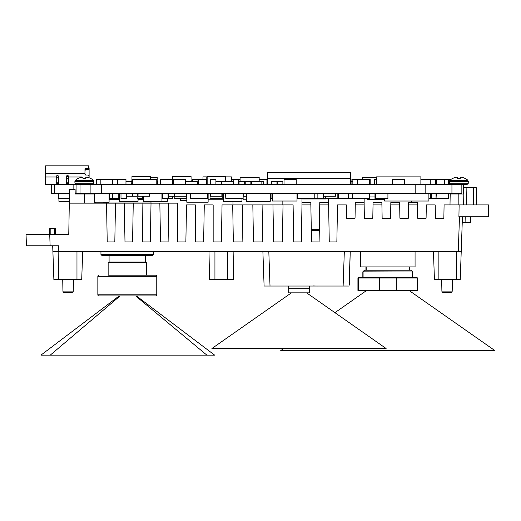 <?xml version="1.0" encoding="UTF-8"?>
<svg xmlns="http://www.w3.org/2000/svg" width="521" height="521" viewBox="0 0 521 521"><rect width="100%" height="100%" fill="white"/><g stroke="black" fill="none" stroke-linecap="round" stroke-linejoin="round"><path stroke-width="0.78" d="M282.141 201.015L282.141 204.916M115.493 203.138L106.544 203.138L107.222 241.926L114.815 241.926L115.493 203.138L124.311 203.138L124.988 241.926L132.575 241.926L133.252 203.138L142.07 203.138L142.747 241.926L150.341 241.926L151.018 203.138L159.836 203.138L160.514 241.926L168.101 241.926L168.778 203.138L177.628 203.138L177.628 241.926L185.867 241.926L186.511 204.916L195.395 204.916L195.395 241.926L203.633 241.926L204.278 204.916L213.161 204.916L213.161 241.926L221.392 241.926L222.037 204.916L293.095 204.916L293.74 241.926L301.327 241.926L301.978 204.916L310.855 204.916L311.506 241.926L319.093 241.926L319.738 204.916L328.621 204.916L328.621 198.644M53.871 279.523L58.619 279.523L58.814 251.695L52.901 251.695L53.871 279.523L52.693 245.775M319.738 204.916L319.777 202.545L328.582 202.545L329.265 241.926L336.859 241.926L337.504 204.916L346.387 204.916L346.615 218.24L355.035 218.24L355.263 204.916L364.146 204.916L364.381 218.24L372.795 218.24L373.029 204.916L381.913 204.916L382.14 218.24L390.561 218.24L390.796 204.916L399.672 204.916L399.907 218.24L408.321 218.24L408.555 204.916L417.438 204.916L417.673 218.24L426.087 218.24L426.321 204.916L435.198 204.916L435.432 218.24L443.853 218.24L444.081 204.916L459.125 204.916L458.916 216.756L459.483 216.756L458.265 251.695L461.215 251.695L460.245 279.523L461.215 251.695L58.814 251.695L58.606 245.775L26.441 245.775L26.05 234.522L68.759 234.522L69.306 203.138L106.544 203.138M209.012 251.695L209.501 279.523L233.395 279.523L233.883 251.695M44.604 245.775L32.367 245.775M32.562 234.522L44.409 234.522M282.382 241.926L283.027 204.916L282.382 241.926L273.61 241.926L272.958 204.916L273.61 241.926M262.897 204.916L262.252 241.926L253.473 241.926L252.828 204.916M242.766 204.916L242.115 241.926L233.343 241.926L232.698 204.916M459.483 216.756L462.44 216.756L461.215 251.695M462.231 222.682L462.44 216.756L465.201 216.756L465.09 222.682L462.231 222.682M459.743 216.756L488.49 216.756L488.698 204.916L488.49 216.756M482.778 216.756L470.522 216.756L482.778 216.756M459.125 204.916L488.698 204.916M470.73 204.916L466.582 204.916L466.881 187.742L476.35 187.742L476.65 204.916L476.35 187.742M268.816 251.695L270.015 286.036L264.095 286.036L262.897 251.695M270.015 286.036L343.118 286.036L344.316 251.695M349.116 283.665L349.936 283.665L349.936 284.258L349.096 284.258L349.031 286.036L343.118 286.036M349.031 286.036L350.236 251.695L349.344 283.665M323.372 193.317L323.372 198.644L325.651 198.644L325.658 198.996L301.978 198.996L301.978 204.916L302.017 202.545L310.816 202.545L310.855 204.916M232.991 201.308L232.991 204.916M355.263 204.916L355.309 202.545L364.107 202.545L364.146 204.916L364.146 198.644M373.029 204.916L373.069 202.545L381.867 202.545L381.913 204.916M390.796 204.916L390.835 202.545L399.633 202.545L399.672 204.916M408.555 204.916L408.594 202.545L417.399 202.545L417.438 204.916M464.804 187.742L463.924 187.742L463.625 204.916L463.924 187.742L466.881 187.742M463.814 194.053L458.187 194.053L458.174 204.916M450.001 204.916L450.196 194.053L458.187 194.053M470.73 216.756L470.522 222.682L465.09 222.682M434.429 279.523L433.459 251.695L434.429 279.523L460.245 279.523M452.404 279.523L452.202 291.096L441.886 291.096L441.684 279.523M441.886 291.096A1.478 1.478 -90 0 0 443.364 292.548L450.724 292.548A1.478 1.478 90 0 0 452.202 291.096M81.712 279.523L82.689 251.695L81.712 279.523L58.619 279.523M73.448 279.523L73.246 291.096A1.478 1.478 90 0 1 71.768 292.548L64.415 292.548A1.478 1.478 -90 0 1 62.93 291.096L62.728 279.523M94.405 203.138L94.249 194.053L75.193 194.053L75.115 189.312L69.547 189.312L69.306 203.138M95.278 202.2L95.297 203.138M168.778 203.138L159.836 203.138M151.018 203.138L142.07 203.138M133.252 203.138L124.311 203.138M26.441 245.775L26.05 234.522M49.762 228.602L49.658 234.522L49.762 228.602L49.658 234.522L49.762 228.602L55.473 228.602L55.578 234.522M360.597 251.695L360.597 266.908L415.068 266.908L415.068 251.695M409.74 266.908L409.74 270.23M409.48 266.908L409.48 270.23M411.219 270.23L364.446 270.23L362.844 271.825L412.58 272.001L411.219 270.23M412.58 272.001L412.58 277.452M412.821 277.452L412.821 271.825M359.054 277.452L357.927 278.045L357.927 290.477L358.461 290.477L358.461 278.045L359.054 277.452L416.611 277.452L417.197 278.045L417.197 290.477L417.731 290.477L417.731 278.045L416.611 277.452M379.418 277.452L379.334 278.045L396.331 278.045L396.247 277.452M357.927 278.045L379.334 278.045L379.334 290.477L396.331 290.477L396.331 278.045L417.731 278.045M396.331 290.477L417.197 290.477M358.461 290.477L379.334 290.477M379.802 290.477L384.277 290.477M369.102 290.477L379.802 290.77M391.382 290.477L417.438 290.477M358.227 290.477L369.102 290.77M363.085 277.452L363.085 272.001M362.844 277.452L362.844 271.825M366.185 270.23L366.185 266.908M365.924 266.908L365.924 270.23M283.75 348.503L280.715 350.633L494.95 350.633L409.467 290.77M411.518 201.015L411.518 202.545M288.654 286.036L288.654 288.699L309.376 288.699L309.376 286.036M309.318 288.699L309.318 292.848L288.712 292.848L288.712 288.699M306.628 292.848L386.113 348.503L211.917 348.503L291.402 292.848M286.713 286.036L288.139 286.036M309.793 286.036L309.376 286.211M317.83 286.049L317.328 286.036M313.395 286.036L315.674 286.036L313.395 285.944M320.408 286.036L322.688 286.036L320.408 286.036M317.745 286.049L318.077 286.049M322.089 286.036L318.741 286.036L322.089 286.036M153.649 251.695L153.649 254.476L100.95 254.476L100.95 251.695M100.95 254.476L101.842 255.362L152.764 255.362L153.649 254.476M103.614 202.2L103.614 203.138M150.986 203.138L150.986 201.308M145.509 255.362L145.509 262.056M109.091 255.362L109.091 262.056M108.147 262.766L146.46 262.766L145.743 262.056L108.856 262.056L108.147 262.766L108.147 275.199L155.636 275.199L108.147 275.199M146.46 262.766L146.46 275.199M155.636 275.199A1.127 1.127 0 0 1 156.762 276.325L156.762 294.801A1.127 1.127 0 0 1 155.636 295.921L98.97 295.921A1.127 1.127 0 0 1 97.844 294.801L156.762 294.801M98.97 275.199A1.127 1.127 0 0 0 97.844 276.325L97.844 294.801M119.185 295.921L40.951 355.133L206.863 355.133L135.629 295.921M50.244 355.133L120.11 295.921M206.863 355.133L214.639 355.133L136.398 295.921M88.668 167.853L89.111 167.853L88.668 167.554L88.668 165.867L87.775 165.867L88.668 165.945M89.111 177.811L89.111 175.017L85.854 175.017L84.969 174.366M85.854 175.017L84.969 174.125L84.969 170.51L85.854 169.625L89.111 169.625L89.111 175.017M89.111 169.625L89.111 167.853M68.681 178.775L66.317 178.775M58.619 177.147L56.248 177.147M58.619 177.296L56.248 177.296M74.008 165.867L76.971 165.88L74.008 165.867M87.775 168.381L85.854 168.381L85.854 169.065L88.01 168.999L87.535 169.065L87.775 168.381L88.668 167.736L88.635 168.524L87.782 168.941L88.635 168.524M84.35 165.867L45.587 165.867L45.587 184.577L54.471 184.577L54.471 193.317L51.514 193.317L51.514 184.577M67.202 182.799L67.202 183.392L67.795 183.392L67.795 182.799L66.903 182.799L68.681 182.799M84.519 165.867L83.634 165.867L84.519 165.867M45.587 165.867L88.668 165.867L88.668 167.736M63.354 165.867L69.273 165.867M88.993 177.765L88.993 176.228A1.185 1.185 0 0 0 87.808 175.043L85.854 175.043A0.886 0.886 0 0 1 84.969 174.157L84.969 169.091L85.854 168.381M85.854 169.065L84.969 169.664M58.619 184.577L58.619 176.586A0.886 0.886 0 0 0 57.727 175.694L57.134 175.694A0.886 0.886 0 0 0 56.248 176.586L56.248 184.577M82.005 177.238A1.185 1.185 0 0 0 81.296 176.997L80.052 177.889M68.681 184.206L68.681 176.586A0.886 0.886 0 0 0 67.795 175.694L67.202 175.694A0.886 0.886 0 0 0 66.317 176.586L66.317 184.577M56.248 182.799L58.619 182.799M66.317 182.799L66.903 182.799L66.317 183.392L66.903 182.799M67.202 184.577L67.202 183.392L66.317 183.392M68.681 183.392L67.795 183.392L67.795 184.577M465.657 178.762A13.579 13.526 180 0 0 462.576 177.472A13.579 13.526 180 0 1 465.657 178.762L465.781 178.762A13.585 13.585 0 0 1 467.891 180.292L449.877 180.292A13.585 13.585 0 0 1 451.987 178.762L452.117 178.762A13.579 13.526 180 0 1 455.198 177.472A13.579 13.526 180 0 0 452.117 178.762M455.198 177.472A13.494 12.419 -102.9 0 1 456.78 177.212A13.494 5.145 -95.4 0 1 457.458 177.472L457.568 178.762L460.199 178.762L460.317 177.472A13.494 5.145 95.4 0 1 460.994 177.212A13.494 12.419 102.9 0 1 462.576 177.472M467.891 180.292L468.359 183.19L466.972 184.577L458.884 184.577M468.359 181.334L449.415 181.334L449.415 183.19L468.359 183.19M463.625 184.577L463.625 194.053M454.149 194.053L454.149 193.317M91.142 178.762A13.579 13.526 180 0 0 88.062 177.472A13.579 13.526 180 0 1 91.142 178.762L91.273 178.762A13.585 13.585 0 0 1 93.383 180.292L75.369 180.292A13.585 13.585 0 0 1 77.473 178.762L77.603 178.762A13.579 13.526 180 0 1 80.683 177.472A13.579 13.526 180 0 0 77.603 178.762M80.683 177.472A13.494 12.419 -102.9 0 1 82.266 177.212A13.494 5.145 -95.4 0 1 82.943 177.472L83.06 178.762L85.691 178.762L85.802 177.472A13.494 5.145 95.4 0 1 86.479 177.212A13.494 12.419 102.9 0 1 88.062 177.472M93.383 180.292L93.845 183.19L92.464 184.577M74.9 181.334L74.9 183.19L93.845 183.19L93.845 181.334L74.9 181.334L75.369 180.292M79.635 194.053L79.635 193.317M89.111 193.317L89.111 194.053M301.978 198.644L301.978 198.996M384.596 199.589L367.11 199.589L367.11 198.644M374.977 196.984L369.715 196.984M69.475 193.317L54.471 193.317M75.18 193.317L461.847 193.317L461.847 184.577L461.847 193.317M461.847 184.577L54.471 184.577M76.086 193.317L76.086 184.577L76.086 193.317M131.956 184.577L131.956 176.586L150.471 176.586L150.471 179.25M157.941 184.577L157.941 181.614L157.349 181.614L157.349 184.577M157.349 181.614L156.782 181.614M267.416 184.577L267.416 172.738L350.659 172.738L350.659 178.657L267.416 178.657L350.659 178.657L350.659 184.577M96.659 184.284L96.326 184.577M296.228 184.577L296.228 179.25L284.043 179.25L284.043 184.577M207.156 176.88L202.988 176.88L202.988 179.25M117.531 184.577L117.531 179.25L125.971 179.25L125.971 184.577M245.228 184.577L245.228 181.614L250.855 181.614L250.855 184.577M172.562 184.577L172.562 176.586L191.077 176.586L191.077 181.614M351.903 184.577L351.903 179.25L352.86 179.25L352.86 184.577M351.903 181.614L350.815 181.614L350.815 184.577M131.956 179.25L131.67 184.577M436.331 184.577L436.331 179.25L435.452 179.25L435.452 184.577M448.522 184.577L448.522 179.25L444.322 179.25L444.322 184.577M444.322 179.25L436.331 179.25M285.397 184.577L291.317 184.577M282.434 184.577L276.514 184.577M267.631 184.577L273.551 184.577M119.042 184.577L124.962 184.577M132.458 184.577L132.458 179.25L156.997 179.25L156.997 181.614M266.934 184.577L266.934 179.25L259.184 179.25M185.541 184.577L185.541 179.25L173.356 179.25L173.356 184.577M198.514 180.136L198.006 180.136M192.405 180.136L191.077 180.136M160.435 184.577L160.435 179.25L172.562 179.25M240.096 181.614L240.096 177.472L259.184 177.472L259.184 181.614M207.156 184.577L207.156 176.586L225.671 176.586L225.671 181.614M240.096 179.25L239.002 179.25L239.002 184.577M239.002 179.25L231.376 179.25M225.671 176.88L231.376 176.88L231.376 181.614M206.778 176.88L206.778 184.577M117.531 179.25L112.373 179.25L112.373 184.577M112.373 179.25L100.188 179.25L100.188 184.577M100.188 179.25L96.659 179.25L96.659 184.577M150.471 177.472L157.205 177.472L157.205 181.614M156.782 179.25L156.782 184.577M198.514 184.577L198.514 179.25L206.505 179.25L206.505 184.577M238.709 179.25L238.709 184.577M233.2 179.25L233.2 181.614M420.877 184.577L420.877 176.88L376.585 176.88L376.585 184.577M435.452 179.25L430.776 179.25L430.776 184.577M430.776 179.25L420.877 179.25M376.585 179.25L374.677 179.25L374.677 184.577M369.565 184.577L369.565 179.25L370.177 179.25L370.177 184.577M369.565 179.25L352.86 179.25M436.038 179.25L436.038 184.577M357.38 179.25L357.38 184.577M404.583 184.577L404.583 179.25L392.398 179.25L392.398 184.577M352.86 181.614L352.02 181.614L352.02 184.577M376.585 177.472L362.44 177.472L362.44 179.25M251.5 184.577L251.5 181.614L263.73 181.614L263.73 184.577M239.061 184.577L239.061 181.614L244.688 181.614L244.688 184.577M221.939 184.577L221.939 181.614L233.486 181.614L233.486 184.577M221.939 181.614L221.77 184.577M221.77 181.614L221.594 184.577M215.968 184.577L215.909 181.614M210.406 184.577L210.406 179.25L215.909 179.25L215.909 184.577M221.594 181.614L215.968 181.614M197.205 184.577L197.205 181.614L185.658 181.614L185.658 184.577M198.514 179.25L192.503 179.25L192.503 181.614M198.006 179.25L198.006 184.577M198.514 181.614L198.006 181.614M192.503 179.25L192.405 181.614M261.861 181.614L261.861 184.577M125.971 181.614L131.67 181.614M449.415 181.614L448.522 181.614M451.219 179.25L448.522 179.25M277.257 184.284L277.257 181.614L282.877 181.614L282.877 184.577M271.33 184.284L271.33 181.614L276.957 181.614L276.957 184.284M430.554 193.317L430.554 198.644L436.038 198.644L436.038 193.317M297.009 193.317L297.009 201.015L272.411 201.015L272.411 193.317M186.811 200.422L180.455 200.422L180.455 198.644M162.572 196.274L162.233 196.274L162.233 193.317M210.028 193.317L210.028 198.644L210.048 193.317M210.048 198.644L222.233 198.644L222.233 193.317M210.328 193.317L210.328 196.274L221.874 196.274L221.874 193.317M246.596 196.274L243.209 196.274L243.209 193.317M138.045 198.644L138.045 201.308L119.53 201.308L119.53 193.317M143.438 196.274L143.438 201.308L167.352 201.308L167.352 198.644M109.084 193.317L109.084 202.2L94.392 202.2M109.084 199.237L119.53 199.237M138.045 199.237L143.438 199.237M436.038 198.644L436.337 193.317M436.337 198.644L448.522 198.644L448.522 193.317M190.289 193.317L190.289 198.644L207.605 198.644L207.605 193.317M208.126 193.317L208.126 202.2L186.811 202.2L186.811 193.317M208.126 199.83L223.437 199.83M241.952 198.644L241.952 201.308L223.437 201.308L223.437 193.317M246.596 199.83L243.06 199.83L243.06 198.644M270.282 199.83L270.295 198.644M270.282 198.644L272.333 198.644L272.333 193.317M161.953 201.308L161.953 193.317M161.953 198.644L162.572 198.644L162.572 193.317M168.374 196.274L168.374 198.644L172.471 198.644L172.471 196.274M126.505 193.317L126.505 198.644L120.996 198.644L120.996 193.317M58.919 198.644L58.919 201.308L69.339 201.308M58.306 193.317L58.306 198.644L69.384 198.644M137.212 193.317L137.212 198.644L142.715 198.644L142.715 196.274M225.814 193.317L225.814 198.644L243.131 198.644L243.131 193.317M431.74 198.644L431.74 193.317M325.651 196.274L325.651 198.644L348.36 198.644L348.36 193.317M348.36 198.644L369.715 198.644L369.715 193.317M270.679 198.644L270.679 193.317M186.388 193.317L186.388 198.644L174.203 198.644L174.203 193.317M225.521 193.317L225.814 198.644M246.596 193.317L246.596 201.308L270.282 201.308L270.282 193.317M297.009 198.644L297.465 198.644L297.465 193.317M297.465 198.644L314.782 198.644L314.782 193.317M430.554 198.644L428.887 198.644M374.977 193.317L374.977 198.644L387.917 198.644L387.917 193.317M375.732 193.317L375.732 198.644M369.578 198.644L369.578 193.317M352.261 193.317L352.261 198.644M314.782 198.644L317.862 198.644L317.862 193.317M317.862 198.644L323.372 198.644M384.596 198.644L384.596 201.015L428.887 201.015L428.887 193.317M271.923 198.644L271.923 193.317M297.361 198.644L297.361 193.317M323.398 198.644L323.398 193.317M337.836 198.644L337.836 193.317M338.292 198.644L338.292 193.317M335.407 193.317L335.407 196.274L323.86 196.274L323.86 193.317M173.929 193.317L174.203 196.274M162.572 198.644L168.075 198.644L168.075 193.317M173.929 196.274L168.303 196.274L168.303 193.317M186.069 193.317L186.069 196.274L174.522 196.274L174.522 193.317M138.039 193.317L138.039 196.274L149.586 196.274L149.586 193.317M132.777 193.317L132.777 196.274L137.212 196.274M132.484 193.317L132.484 196.274L126.857 196.274L126.857 193.317M109.319 193.317L109.319 198.644L112.718 198.644L112.718 193.317M118.228 193.317L118.228 198.644L119.53 198.644M112.718 198.644L118.228 198.644M142.715 198.644L143.438 198.644M227.371 279.523L227.371 251.695M214.932 251.695L214.932 279.523M50.114 245.775L49.723 234.522M473.687 204.916L473.387 187.742M438.161 251.695L438.161 279.523M456.52 279.523L456.52 251.695M76.971 251.695L76.971 279.523M62.93 291.096L73.246 291.096M84.376 203.138L84.376 194.053M50.843 228.602L50.843 234.522M54.392 228.602L54.392 234.522M311.291 229.637L319.308 229.637M319.288 230.562L311.304 230.562M103.614 202.962L150.986 202.962M156.762 276.325L97.844 276.325M66.33 176.404L68.661 176.404M84.969 173.447L45.587 173.447M45.587 176.997L56.248 176.997M68.681 176.997L80.937 176.997M57.434 182.799L57.434 184.577M451.941 184.577L451.941 193.317M425.813 193.317L425.813 184.577M415.165 193.317L415.165 184.577M101.38 184.577L101.38 193.317M90.126 184.577L90.126 193.317M80.039 193.317L80.039 184.577M73.122 189.312L73.122 184.577M366.198 290.77L334.931 312.665M88.349 168.856L88.016 169.032M449.415 181.334L449.877 180.292M449.415 183.19L450.795 184.577M74.9 183.19L76.287 184.577"/></g></svg>
